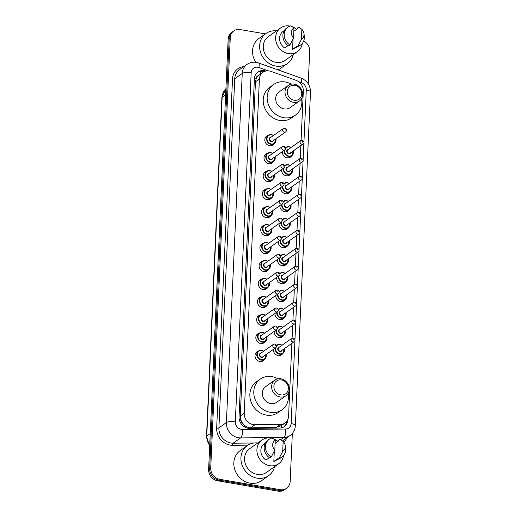 <?xml version="1.0" encoding="UTF-8"?>
<svg xmlns="http://www.w3.org/2000/svg" width="517" height="517" viewBox="0 0 517 517"><rect width="100%" height="100%" fill="white"/><g stroke="black" fill="none" stroke-linecap="round" stroke-linejoin="round"><path stroke-width="0.78" d="M291.685 155.824A5.467 4.827 -125.3 0 1 290.509 157.071A5.467 4.827 -125.3 0 1 287.116 157.801A5.467 4.827 -125.3 0 1 282.314 151.655M290.864 173.802A5.467 4.827 -125.3 0 1 289.694 175.05A5.467 4.827 -125.3 0 1 286.302 175.78A5.467 4.827 -125.3 0 1 281.5 169.634M290.05 191.781A5.467 4.827 -125.3 0 1 288.88 193.028A5.467 4.827 -125.3 0 1 285.481 193.752A5.467 4.827 -125.3 0 1 280.679 187.613M289.236 209.753A5.467 4.827 -125.3 0 1 288.059 211.007A5.467 4.827 -125.3 0 1 284.667 211.731A5.467 4.827 -125.3 0 1 279.865 205.585M288.421 227.732A5.467 4.827 -125.3 0 1 287.245 228.979A5.467 4.827 -125.3 0 1 283.852 229.71A5.467 4.827 -125.3 0 1 279.051 223.564M287.601 245.711A5.467 4.827 -125.3 0 1 286.431 246.958A5.467 4.827 -125.3 0 1 283.032 247.682A5.467 4.827 -125.3 0 1 278.23 241.542M286.786 263.683A5.467 4.827 -125.3 0 1 285.61 264.937A5.467 4.827 -125.3 0 1 282.217 265.66A5.467 4.827 -125.3 0 1 277.416 259.515M285.972 281.662A5.467 4.827 -125.3 0 1 284.796 282.909A5.467 4.827 -125.3 0 1 281.403 283.639A5.467 4.827 -125.3 0 1 276.601 277.493M285.151 299.64A5.467 4.827 -125.3 0 1 283.982 300.888A5.467 4.827 -125.3 0 1 280.582 301.611A5.467 4.827 -125.3 0 1 275.781 295.472M284.337 317.619A5.467 4.827 -125.3 0 1 283.161 318.866A5.467 4.827 -125.3 0 1 279.768 319.59A5.467 4.827 -125.3 0 1 274.966 313.451M283.523 335.591A5.467 4.827 -125.3 0 1 282.347 336.838A5.467 4.827 -125.3 0 1 278.954 337.569A5.467 4.827 -125.3 0 1 274.152 331.423M282.702 353.57A5.467 4.827 -125.3 0 1 281.532 354.817A5.467 4.827 -125.3 0 1 278.14 355.547A5.467 4.827 -125.3 0 1 273.331 349.402M271.742 197.701A5.467 4.827 -125.3 0 1 270.565 198.955A5.467 4.827 -125.3 0 1 267.173 199.678A5.467 4.827 -125.3 0 1 262.604 195.516A5.467 4.827 -125.3 0 1 264.252 190.023A5.467 4.827 -125.3 0 1 265.816 189.332M270.921 215.679A5.467 4.827 -125.3 0 1 269.751 216.927A5.467 4.827 -125.3 0 1 266.358 217.657A5.467 4.827 -125.3 0 1 261.789 213.489A5.467 4.827 -125.3 0 1 263.431 207.996A5.467 4.827 -125.3 0 1 265.001 207.311M270.107 233.658A5.467 4.827 -125.3 0 1 268.93 234.905A5.467 4.827 -125.3 0 1 265.538 235.629A5.467 4.827 -125.3 0 1 260.975 231.467A5.467 4.827 -125.3 0 1 262.617 225.974A5.467 4.827 -125.3 0 1 264.187 225.283M269.292 251.63A5.467 4.827 -125.3 0 1 268.116 252.884A5.467 4.827 -125.3 0 1 264.723 253.608A5.467 4.827 -125.3 0 1 260.161 249.446A5.467 4.827 -125.3 0 1 261.802 243.953A5.467 4.827 -125.3 0 1 263.366 243.261M272.556 179.729A5.467 4.827 -125.3 0 1 271.38 180.976A5.467 4.827 -125.3 0 1 267.987 181.7A5.467 4.827 -125.3 0 1 263.424 177.538A5.467 4.827 -125.3 0 1 265.066 172.045A5.467 4.827 -125.3 0 1 266.636 171.353M274.191 143.771A5.467 4.827 -125.3 0 1 273.015 145.025A5.467 4.827 -125.3 0 1 269.622 145.749A5.467 4.827 -125.3 0 1 265.053 141.587A5.467 4.827 -125.3 0 1 266.701 136.094A5.467 4.827 -125.3 0 1 268.265 135.402M273.37 161.75A5.467 4.827 -125.3 0 1 272.2 162.997A5.467 4.827 -125.3 0 1 268.808 163.727A5.467 4.827 -125.3 0 1 264.239 159.559A5.467 4.827 -125.3 0 1 265.88 154.066A5.467 4.827 -125.3 0 1 267.451 153.381M268.472 269.609A5.467 4.827 -125.3 0 1 267.302 270.856A5.467 4.827 -125.3 0 1 263.909 271.587A5.467 4.827 -125.3 0 1 259.34 267.418A5.467 4.827 -125.3 0 1 260.982 261.932A5.467 4.827 -125.3 0 1 262.552 261.24M267.657 287.588A5.467 4.827 -125.3 0 1 266.481 288.835A5.467 4.827 -125.3 0 1 263.088 289.565A5.467 4.827 -125.3 0 1 258.526 285.397A5.467 4.827 -125.3 0 1 260.167 279.904A5.467 4.827 -125.3 0 1 261.738 279.212M266.843 305.566A5.467 4.827 -125.3 0 1 265.667 306.814A5.467 4.827 -125.3 0 1 262.274 307.537A5.467 4.827 -125.3 0 1 257.712 303.376A5.467 4.827 -125.3 0 1 259.353 297.882A5.467 4.827 -125.3 0 1 260.917 297.191M266.022 323.539A5.467 4.827 -125.3 0 1 264.853 324.786A5.467 4.827 -125.3 0 1 261.46 325.516A5.467 4.827 -125.3 0 1 256.891 321.354A5.467 4.827 -125.3 0 1 258.532 315.861A5.467 4.827 -125.3 0 1 260.103 315.17M265.208 341.517A5.467 4.827 -125.3 0 1 264.038 342.765A5.467 4.827 -125.3 0 1 260.639 343.495A5.467 4.827 -125.3 0 1 256.077 339.326A5.467 4.827 -125.3 0 1 257.718 333.833A5.467 4.827 -125.3 0 1 259.288 333.142M264.394 359.496A5.467 4.827 -125.3 0 1 263.218 360.743A5.467 4.827 -125.3 0 1 259.825 361.467A5.467 4.827 -125.3 0 1 255.262 357.305A5.467 4.827 -125.3 0 1 256.904 351.812A5.467 4.827 -125.3 0 1 258.468 351.121M301.088 140.424L303.324 91.192A10.256 9.047 54.7 0 0 295.944 80.264L270.934 71.372A10.256 9.047 54.7 0 0 269.299 70.945A10.256 9.047 54.7 0 0 262.94 72.309A10.256 9.047 54.7 0 0 259.405 79.062L244.224 413.277A10.256 9.047 54.7 0 0 254.887 424.761L280.311 424.496A10.256 9.047 54.7 0 0 285.029 423.003A10.256 9.047 54.7 0 0 288.564 416.25L291.872 343.314M242.538 423.152A10.256 9.047 -125.3 0 1 240.754 419.668L240.748 419.836A3.419 3.018 54.7 0 0 242.538 423.152L244.438 425.226C246.254 426.893 248.315 427.746 250.616 427.785L276.039 427.52L281.338 425.601M262.94 72.309L258.319 75.631A3.419 3.018 54.7 0 0 256.258 78.293A10.256 3.192 -177.4 0 0 254.454 78.041M256.258 78.293L256.251 78.461A10.256 9.047 -125.3 0 1 258.319 75.631M256.251 78.461L255.45 81.854L240.276 416.069L240.754 419.668M292.105 338.17L292.693 325.335M292.926 320.191L293.507 307.363M293.74 302.219L294.322 289.384M294.554 284.24L295.142 271.406M295.375 266.261L295.957 253.433M296.189 248.289L296.771 235.455M297.004 230.311L297.592 217.476M297.824 212.332L298.406 199.504M298.639 194.353L299.22 181.525M299.453 176.381L300.034 163.546M300.274 158.402L300.855 145.568M265.77 71.036A10.256 9.047 54.7 0 0 264.29 70.661A10.256 9.047 54.7 0 0 257.925 72.025A10.256 9.047 54.7 0 0 254.396 78.778L239.041 416.896A10.256 9.047 54.7 0 0 249.705 428.38L279.574 428.07A10.256 9.047 54.7 0 0 284.292 426.577A10.256 9.047 54.7 0 0 287.827 419.823L287.84 419.481M257.414 72.419A10.256 9.047 -125.3 0 1 263.237 71.404A10.256 9.047 -125.3 0 1 264.142 71.605M303.712 40.966A10.256 9.047 -125.3 0 1 309.696 51.273L308.216 83.799M292.338 433.44L290.153 481.547A10.256 9.047 -125.3 0 1 286.618 488.3A10.256 9.047 -125.3 0 1 280.259 489.664L219.738 479.304A10.256 9.047 -125.3 0 1 210.723 467.95L230.265 37.683A10.256 9.047 -125.3 0 1 233.794 30.923A10.256 9.047 -125.3 0 1 240.159 29.566L265.415 33.883M286.618 488.3L284.518 489.786A10.256 9.047 -125.3 0 1 278.152 491.15L217.638 480.791A10.256 9.047 -125.3 0 1 208.622 469.442L228.159 39.169L229.212 38.426A10.256 9.047 -125.3 0 1 232.747 31.673A10.256 9.047 -125.3 0 0 229.212 38.426L209.669 468.699L229.212 38.426L230.265 37.683M217.638 480.791L218.685 480.047A10.256 9.047 -125.3 0 1 209.669 468.699A10.256 9.047 -125.3 0 0 218.685 480.047L279.206 490.407L218.685 480.047L219.738 479.304M285.571 489.043A10.256 9.047 -125.3 0 1 279.206 490.407A10.256 9.047 -125.3 0 0 285.571 489.043M286.696 421.42A10.256 9.047 -125.3 0 1 283.749 426.926M211.653 402.071L211.679 402.052A2.734 0.853 -177.4 0 0 211.653 402.071L211.24 411.791M213.275 366.379L213.301 366.359A2.734 0.853 -177.4 0 0 213.275 366.379L212.862 376.092M214.898 330.686L214.923 330.667A2.734 0.853 -177.4 0 0 214.898 330.686L214.477 340.399M216.513 294.994L216.545 294.974A2.734 0.853 -177.4 0 0 216.513 294.994L216.1 304.707M224.649 116.506A2.734 0.853 -177.4 0 0 224.617 116.519L224.204 126.238M223.001 152.218L223.027 152.198A2.734 0.853 -177.4 0 0 223.001 152.218L222.581 161.931M221.379 187.91L221.405 187.891A2.734 0.853 -177.4 0 0 221.379 187.91L220.966 197.623M219.757 223.602L219.783 223.583A2.734 0.853 -177.4 0 0 219.757 223.602L219.344 233.316M218.135 259.295L218.161 259.275A2.734 0.853 -177.4 0 0 218.135 259.295L217.722 269.014M228.159 39.169A10.256 9.047 -125.3 0 1 231.694 32.416L233.794 30.923M293.255 54.602A18.457 16.285 -125.3 0 1 287.323 63.61A18.457 16.285 -125.3 0 1 275.865 66.066A18.457 16.285 -125.3 0 1 260.458 52.01A18.457 16.285 -125.3 0 1 266.003 33.469A18.457 16.285 -125.3 0 1 276.472 30.878M255.825 62.305A18.457 16.285 -125.3 0 1 258.907 38.491L266.003 33.469M302.29 43.428A14.528 12.815 -125.3 0 1 297.411 51.661A14.528 12.815 -125.3 0 1 288.396 53.594A14.528 12.815 -125.3 0 1 276.265 42.53A14.528 12.815 -125.3 0 1 280.628 27.944A14.528 12.815 -125.3 0 1 289.643 26.012A14.528 12.815 -125.3 0 1 290.024 26.083M297.411 51.661L285.054 60.405A14.528 12.815 -125.3 0 1 276.039 62.331A14.528 12.815 -125.3 0 1 263.909 51.273A14.528 12.815 -125.3 0 1 268.271 36.681L280.628 27.944M303.938 33.463A6.837 6.03 -125.3 0 1 301.405 39.408L301.863 29.275A6.837 6.03 -125.3 0 1 303.938 33.463L304.261 35.757A10.941 9.649 -125.3 0 1 300.597 45.011A10.941 9.649 -125.3 0 1 297.786 46.317L296.467 47.247L296.5 46.536L292.557 49.328L293.023 39.059M296.474 47.086L294.942 48.171A10.256 9.047 -125.3 0 1 292.557 49.328M293.83 31.291L297.307 28.836L297.34 28.131L298.652 27.201L301.863 29.275M301.405 39.408L297.786 46.317M300.597 45.011L299.278 45.942A10.941 9.649 -125.3 0 1 296.467 47.247M288.085 45.567L284.68 47.978A10.256 9.047 -125.3 0 1 283.096 31.427L284.298 30.581M292.273 26.729A14.528 12.815 -125.3 0 1 296.635 29.307M287.323 63.61L280.227 68.632A18.457 16.285 -125.3 0 1 278.049 69.898M293.527 38.058A6.837 6.03 -125.3 0 1 293.986 27.924L293.527 38.058L289.901 44.966A10.941 9.649 -125.3 0 1 287.963 27.155A10.941 9.649 -125.3 0 1 290.774 25.85L293.986 27.924M289.901 44.966L288.589 45.897A10.941 9.649 -125.3 0 1 286.644 28.08L287.963 27.155M294.16 100.233A7.865 6.934 -125.3 0 1 287.252 91.528A7.865 6.934 -125.3 0 1 294.839 85.305A7.865 6.934 -125.3 0 1 301.754 94.01A7.865 6.934 -125.3 0 1 294.16 100.233M293.43 102.321A9.571 8.44 -125.3 0 1 285.442 95.031A9.571 8.44 -125.3 0 1 288.318 85.421A9.571 8.44 -125.3 0 1 294.257 84.148A9.571 8.44 -125.3 0 1 302.245 91.438A9.571 8.44 -125.3 0 1 299.369 101.048A9.571 8.44 -125.3 0 1 293.43 102.321M288.318 85.421L278.986 92.02A9.571 8.44 54.7 0 0 276.11 101.636A9.571 8.44 54.7 0 0 284.098 108.919A9.571 8.44 54.7 0 0 290.037 107.652L299.369 101.048M301.573 98.624A18.799 16.583 -125.3 0 1 295.369 115.188A18.799 16.583 -125.3 0 1 283.704 117.682A18.799 16.583 -125.3 0 1 268.006 103.368A18.799 16.583 -125.3 0 1 273.655 84.484A18.799 16.583 -125.3 0 1 285.319 81.99A18.799 16.583 -125.3 0 1 291.336 84.155M295.369 115.188L291.426 117.973A18.799 16.583 -125.3 0 1 279.755 120.474A18.799 16.583 -125.3 0 1 264.064 106.159A18.799 16.583 -125.3 0 1 269.712 87.276L273.655 84.484M280.783 394.872A7.865 6.934 -125.3 0 1 273.874 386.167A7.865 6.934 -125.3 0 1 281.461 379.943A7.865 6.934 -125.3 0 1 288.37 388.648A7.865 6.934 -125.3 0 1 280.783 394.872M280.052 396.959A9.571 8.44 -125.3 0 1 272.065 389.669A9.571 8.44 -125.3 0 1 274.941 380.06A9.571 8.44 -125.3 0 1 280.88 378.787A9.571 8.44 -125.3 0 1 288.867 386.07A9.571 8.44 -125.3 0 1 285.991 395.686A9.571 8.44 -125.3 0 1 280.052 396.959M274.941 380.06L265.609 386.658A9.571 8.44 54.7 0 0 262.733 396.274A9.571 8.44 54.7 0 0 270.721 403.557A9.571 8.44 54.7 0 0 276.66 402.284L285.991 395.686M288.189 393.256A18.799 16.583 -125.3 0 1 281.991 409.819A18.799 16.583 -125.3 0 1 270.32 412.32A18.799 16.583 -125.3 0 1 254.629 398.006A18.799 16.583 -125.3 0 1 260.277 379.123A18.799 16.583 -125.3 0 1 271.942 376.628A18.799 16.583 -125.3 0 1 277.959 378.793M281.991 409.819L278.049 412.611A18.799 16.583 -125.3 0 1 266.378 415.106A18.799 16.583 -125.3 0 1 250.687 400.798A18.799 16.583 -125.3 0 1 256.335 381.914L260.277 379.123M274.54 466.702A18.457 16.285 -125.3 0 1 268.607 475.711A18.457 16.285 -125.3 0 1 257.156 478.167A18.457 16.285 -125.3 0 1 241.749 464.111A18.457 16.285 -125.3 0 1 247.288 445.57A18.457 16.285 -125.3 0 1 257.763 442.979M268.607 475.711L261.512 480.732A18.457 16.285 -125.3 0 1 250.054 483.188A18.457 16.285 -125.3 0 1 234.647 469.132A18.457 16.285 -125.3 0 1 240.192 450.591L247.288 445.57M283.575 455.529A14.528 12.815 -125.3 0 1 278.695 463.762A14.528 12.815 -125.3 0 1 269.68 465.694A14.528 12.815 -125.3 0 1 257.556 454.63A14.528 12.815 -125.3 0 1 261.919 440.045A14.528 12.815 -125.3 0 1 270.934 438.112A14.528 12.815 -125.3 0 1 271.309 438.183M278.695 463.762L266.339 472.506A14.528 12.815 -125.3 0 1 257.324 474.432A14.528 12.815 -125.3 0 1 245.2 463.374A14.528 12.815 -125.3 0 1 249.562 448.782L261.919 440.045M285.222 445.564A6.837 6.03 -125.3 0 1 282.689 451.509L283.154 441.376A6.837 6.03 -125.3 0 1 285.222 445.564L285.552 447.858A10.941 9.649 -125.3 0 1 281.881 457.112A10.941 9.649 -125.3 0 1 279.07 458.417L277.758 459.348L277.791 458.637L273.842 461.429L274.307 451.167M277.765 459.193L276.227 460.279A10.256 9.047 -125.3 0 1 273.842 461.429M275.122 443.392L278.592 440.936L278.624 440.232L279.936 439.301L283.154 441.376M282.689 451.509L279.07 458.417M281.881 457.112L280.563 458.043A10.941 9.649 -125.3 0 1 277.758 459.348M269.37 457.668L265.964 460.078A10.256 9.047 -125.3 0 1 264.381 443.528L265.589 442.681M273.558 438.836A14.528 12.815 -125.3 0 1 277.92 441.415M274.811 450.158A6.837 6.03 -125.3 0 1 275.27 440.025L274.811 450.158L271.192 457.067A10.941 9.649 -125.3 0 1 269.247 439.256A10.941 9.649 -125.3 0 1 272.058 437.951L275.27 440.025M271.192 457.067L269.874 457.997A10.941 9.649 -125.3 0 1 267.935 440.187L269.247 439.256M244.483 426.893A10.256 4.123 -90.6 0 0 244.438 425.226M260.413 74.093A10.256 3.012 -70.4 0 0 260.607 71.34M281.3 427.882A10.256 4.123 -90.6 0 0 281.338 425.614M240.748 419.836A10.256 3.192 -177.4 0 0 239.281 419.623M255.45 81.854L259.405 79.062M276.039 427.52L280.311 424.496M250.616 427.785L254.887 424.761M240.276 416.069L244.224 413.277M268.077 70.816L258.868 67.54A6.837 6.03 54.7 0 0 257.776 67.255A6.837 6.03 54.7 0 0 251.178 72.664L235.319 421.82A6.837 6.03 54.7 0 0 241.329 429.388A6.837 6.03 54.7 0 0 242.428 429.472L285.649 429.032A6.837 6.03 54.7 0 0 291.149 423.533L294.916 340.606M282.482 440.872A13.675 12.059 54.7 0 0 282.618 440.775L290.115 435.476A13.675 12.059 -125.3 0 1 283.827 437.466L240.605 437.912A13.675 12.059 -125.3 0 1 238.408 437.737A13.675 12.059 -125.3 0 1 226.388 422.596L242.247 73.446A13.675 12.059 -125.3 0 1 246.958 64.444L239.461 69.743A13.675 12.059 54.7 0 0 234.75 78.746L218.898 427.895A13.675 12.059 54.7 0 0 230.918 443.037A13.675 12.059 54.7 0 0 233.115 443.211L254.021 442.998M247.901 445.163L232.656 445.324A15.381 13.571 -125.3 0 1 216.662 428.095L232.521 78.939A1.706 0.53 -177.4 0 0 234.75 78.746L242.247 73.446A6.837 2.133 2.6 0 1 251.178 72.664M232.656 445.324A1.706 0.685 89.4 0 1 233.115 443.211L240.605 437.912A6.837 2.747 -90.6 0 0 242.428 429.472M232.521 78.939A15.381 13.571 -125.3 0 1 243.882 66.615M287.038 437.647A15.381 13.571 -125.3 0 1 283.723 442.035M210.723 467.95L208.622 469.442M280.259 489.664L278.152 491.15M235.319 421.82A6.837 2.133 2.6 0 0 226.388 422.596L218.898 427.895A1.706 0.53 -177.4 0 1 216.662 428.095M285.649 429.032A6.837 2.747 -90.6 0 1 283.827 437.466L280.653 439.708M303.938 141.968L306.297 89.945A6.837 6.03 54.7 0 0 301.379 82.662L298.613 81.673M294.955 339.714L295.73 322.627M295.776 321.736L296.551 304.655M296.59 303.763L297.365 286.677M297.404 285.785L298.18 268.698M298.225 267.806L299 250.726M299.039 249.834L299.815 232.747M299.854 231.855L300.629 214.768M300.668 213.876L301.45 196.796M301.489 195.904L302.264 178.817M302.303 177.926L303.078 160.839M303.117 159.947L303.893 142.86M291.149 423.533A6.837 2.133 2.6 0 1 295.349 425.698L310.497 92.11C310.381 85.395 307.227 80.717 301.043 78.08L258.526 62.958A6.837 2.01 -70.4 0 1 258.868 67.54M306.297 89.945A6.837 2.133 2.6 0 1 310.497 92.11M301.379 82.662A6.837 2.01 -70.4 0 0 301.043 78.08M209.682 446.061L206.503 436.445A3.419 1.066 2.6 0 1 206.761 436.057A13.675 12.059 54.7 0 0 209.708 445.441M225.638 94.695L222.155 97.164A3.419 1.066 -177.4 0 0 221.89 97.545L225.897 88.918A13.675 12.059 54.7 0 0 222.155 97.164L206.761 436.057L210.251 433.595M275.871 138.815A5.125 4.524 -125.3 0 1 274.262 143.72A5.125 4.524 -125.3 0 1 271.082 144.398A5.125 4.524 -125.3 0 1 266.804 140.495A5.125 4.524 -125.3 0 1 268.342 135.351A5.125 4.524 -125.3 0 1 271.522 134.666A5.125 4.524 -125.3 0 1 273.499 135.467M273.364 135.564A4.789 4.22 54.7 0 0 271.638 134.898A4.789 4.22 54.7 0 0 267.024 138.685A4.789 4.22 54.7 0 0 271.225 143.984A4.789 4.22 54.7 0 0 275.735 138.911M273.506 140.488A2.391 2.113 -125.3 0 1 269.228 139.273A2.391 2.113 -125.3 0 1 271.134 137.141M270.378 137.671A2.049 1.809 54.7 0 0 272.75 141.025L285.63 131.913A2.049 1.809 -125.3 0 1 283.264 128.565L270.378 137.671M285.087 130.097L285.119 129.45L285.087 130.097M275.057 156.793A5.125 4.524 -125.3 0 1 273.448 161.698A5.125 4.524 -125.3 0 1 270.268 162.377A5.125 4.524 -125.3 0 1 265.984 158.473A5.125 4.524 -125.3 0 1 267.528 153.323A5.125 4.524 -125.3 0 1 270.708 152.644A5.125 4.524 -125.3 0 1 272.685 153.446M272.549 153.543A4.789 4.22 54.7 0 0 270.824 152.877A4.789 4.22 54.7 0 0 266.203 156.664A4.789 4.22 54.7 0 0 270.41 161.963A4.789 4.22 54.7 0 0 274.915 156.89M272.692 158.467A2.391 2.113 -125.3 0 1 268.413 157.246A2.391 2.113 -125.3 0 1 270.32 155.113M269.564 155.649A2.049 1.809 54.7 0 0 271.936 158.997L284.815 149.885A2.049 1.809 -125.3 0 1 282.444 146.537L269.564 155.649M284.272 148.075L284.305 147.423L284.272 148.075M274.236 174.765A5.125 4.524 -125.3 0 1 272.633 179.67A5.125 4.524 -125.3 0 1 269.447 180.355A5.125 4.524 -125.3 0 1 265.169 176.452A5.125 4.524 -125.3 0 1 266.707 171.301A5.125 4.524 -125.3 0 1 269.893 170.623A5.125 4.524 -125.3 0 1 271.871 171.418M271.729 171.515A4.789 4.22 54.7 0 0 270.01 170.849A4.789 4.22 54.7 0 0 265.389 174.636A4.789 4.22 54.7 0 0 269.596 179.935A4.789 4.22 54.7 0 0 274.1 174.869M271.871 176.439A2.391 2.113 -125.3 0 1 267.593 175.224A2.391 2.113 -125.3 0 1 269.506 173.092M268.75 173.628A2.049 1.809 54.7 0 0 271.115 176.976L284.001 167.863A2.049 1.809 -125.3 0 1 281.629 164.516L268.75 173.628M283.458 166.047L283.484 165.401L283.458 166.047M269.073 188.595A5.125 4.524 -125.3 0 1 271.057 189.396L269.118 188.582L265.893 189.28A5.125 4.524 -125.3 0 1 269.073 188.595M273.422 192.744A5.125 4.524 -125.3 0 1 271.813 197.649A5.125 4.524 -125.3 0 1 268.633 198.334A5.125 4.524 -125.3 0 1 264.355 194.431A5.125 4.524 -125.3 0 1 265.893 189.28L263.075 191.271M270.914 189.493A4.789 4.22 54.7 0 0 269.189 188.828A4.789 4.22 54.7 0 0 264.575 192.615A4.789 4.22 54.7 0 0 268.782 197.914A4.789 4.22 54.7 0 0 273.286 192.841M271.057 194.418A2.391 2.113 -125.3 0 1 266.778 193.203A2.391 2.113 -125.3 0 1 268.691 191.07M267.935 191.607A2.049 1.809 54.7 0 0 270.301 194.954L283.18 185.842A2.049 1.809 -125.3 0 1 280.815 182.495L267.935 191.607M282.644 184.026L282.67 183.38L282.644 184.026M268.181 217.618L270.998 215.628L272.633 210.697A5.125 4.524 -125.3 0 1 270.998 215.628A5.125 4.524 -125.3 0 1 267.819 216.306A5.125 4.524 -125.3 0 1 263.534 212.403A5.125 4.524 -125.3 0 1 265.079 207.252A5.125 4.524 -125.3 0 1 268.258 206.574A5.125 4.524 -125.3 0 1 270.236 207.375M270.1 207.472A4.789 4.22 54.7 0 0 268.375 206.806A4.789 4.22 54.7 0 0 263.754 210.593A4.789 4.22 54.7 0 0 267.961 215.893A4.789 4.22 54.7 0 0 272.465 210.82M270.242 212.397A2.391 2.113 -125.3 0 1 265.964 211.175A2.391 2.113 -125.3 0 1 267.871 209.042M267.115 209.579A2.049 1.809 54.7 0 0 269.486 212.926L282.366 203.821A2.049 1.809 -125.3 0 1 280.001 200.467L267.115 209.579M281.823 202.005L281.855 201.352L281.823 202.005M271.787 228.695A5.125 4.524 -125.3 0 1 270.184 233.606A5.125 4.524 -125.3 0 1 266.998 234.285A5.125 4.524 -125.3 0 1 262.72 230.382A5.125 4.524 -125.3 0 1 264.258 225.231A5.125 4.524 -125.3 0 1 267.444 224.552A5.125 4.524 -125.3 0 1 269.422 225.347M269.279 225.451A4.789 4.22 54.7 0 0 267.56 224.779A4.789 4.22 54.7 0 0 262.94 228.572A4.789 4.22 54.7 0 0 267.147 233.865A4.789 4.22 54.7 0 0 271.651 228.798M269.422 230.369A2.391 2.113 -125.3 0 1 265.143 229.154A2.391 2.113 -125.3 0 1 267.056 227.021M266.3 227.558A2.049 1.809 54.7 0 0 268.666 230.905L281.552 221.793A2.049 1.809 -125.3 0 1 279.18 218.445L266.3 227.558M281.009 219.977L281.035 219.331L281.009 219.977M270.973 246.674A5.125 4.524 -125.3 0 1 269.363 251.579A5.125 4.524 -125.3 0 1 266.184 252.264A5.125 4.524 -125.3 0 1 261.906 248.36A5.125 4.524 -125.3 0 1 263.444 243.21A5.125 4.524 -125.3 0 1 266.623 242.525A5.125 4.524 -125.3 0 1 268.607 243.326M268.465 243.423A4.789 4.22 54.7 0 0 266.74 242.757A4.789 4.22 54.7 0 0 262.125 246.544A4.789 4.22 54.7 0 0 266.333 251.844A4.789 4.22 54.7 0 0 270.837 246.771M268.607 248.347A2.391 2.113 -125.3 0 1 264.329 247.132A2.391 2.113 -125.3 0 1 266.242 245M265.486 245.536A2.049 1.809 54.7 0 0 267.851 248.884L280.731 239.772A2.049 1.809 -125.3 0 1 278.366 236.424L265.486 245.536M280.195 237.956L280.22 237.309L280.195 237.956M270.158 264.652A5.125 4.524 -125.3 0 1 268.549 269.557A5.125 4.524 -125.3 0 1 265.37 270.236A5.125 4.524 -125.3 0 1 261.085 266.333A5.125 4.524 -125.3 0 1 262.63 261.182A5.125 4.524 -125.3 0 1 265.809 260.503A5.125 4.524 -125.3 0 1 267.787 261.305M267.651 261.402A4.789 4.22 54.7 0 0 265.925 260.736A4.789 4.22 54.7 0 0 261.305 264.523A4.789 4.22 54.7 0 0 265.512 269.822A4.789 4.22 54.7 0 0 270.016 264.749M267.793 266.326A2.391 2.113 -125.3 0 1 263.515 265.105A2.391 2.113 -125.3 0 1 265.421 262.979M264.665 263.508A2.049 1.809 54.7 0 0 267.037 266.862L279.917 257.75A2.049 1.809 -125.3 0 1 277.551 254.396L264.665 263.508M279.374 255.934L279.406 255.282L279.374 255.934M269.338 282.631A5.125 4.524 -125.3 0 1 267.735 287.536A5.125 4.524 -125.3 0 1 264.549 288.215A5.125 4.524 -125.3 0 1 260.271 284.311A5.125 4.524 -125.3 0 1 261.809 279.161A5.125 4.524 -125.3 0 1 264.995 278.482A5.125 4.524 -125.3 0 1 266.972 279.277M266.83 279.38A4.789 4.22 54.7 0 0 265.111 278.715A4.789 4.22 54.7 0 0 260.49 282.502A4.789 4.22 54.7 0 0 264.698 287.795A4.789 4.22 54.7 0 0 269.202 282.728M266.972 284.298A2.391 2.113 -125.3 0 1 262.694 283.083A2.391 2.113 -125.3 0 1 264.607 280.951M263.851 281.487A2.049 1.809 54.7 0 0 266.216 284.835L279.102 275.723A2.049 1.809 -125.3 0 1 276.731 272.375L263.851 281.487M278.56 273.907L278.592 273.26L278.56 273.907M268.523 300.603A5.125 4.524 -125.3 0 1 266.914 305.508A5.125 4.524 -125.3 0 1 263.735 306.193A5.125 4.524 -125.3 0 1 259.456 302.29A5.125 4.524 -125.3 0 1 260.995 297.139A5.125 4.524 -125.3 0 1 264.174 296.454A5.125 4.524 -125.3 0 1 266.158 297.256M266.016 297.353A4.789 4.22 54.7 0 0 264.29 296.687A4.789 4.22 54.7 0 0 259.676 300.474A4.789 4.22 54.7 0 0 263.883 305.773A4.789 4.22 54.7 0 0 268.388 300.7M266.158 302.277A2.391 2.113 -125.3 0 1 261.88 301.062A2.391 2.113 -125.3 0 1 263.793 298.929M263.037 299.466A2.049 1.809 54.7 0 0 265.402 302.813L278.282 293.701A2.049 1.809 -125.3 0 1 275.916 290.354L263.037 299.466M277.745 291.885L277.771 291.239L277.745 291.885M267.709 318.582A5.125 4.524 -125.3 0 1 266.1 323.487A5.125 4.524 -125.3 0 1 262.92 324.165A5.125 4.524 -125.3 0 1 258.636 320.262A5.125 4.524 -125.3 0 1 260.18 315.118A5.125 4.524 -125.3 0 1 263.36 314.433A5.125 4.524 -125.3 0 1 265.337 315.234M265.202 315.331A4.789 4.22 54.7 0 0 263.476 314.666A4.789 4.22 54.7 0 0 258.855 318.453A4.789 4.22 54.7 0 0 263.063 323.752A4.789 4.22 54.7 0 0 267.567 318.679M265.344 320.256A2.391 2.113 -125.3 0 1 261.066 319.041A2.391 2.113 -125.3 0 1 262.972 316.908M262.216 317.438A2.049 1.809 54.7 0 0 264.588 320.792L277.467 311.68A2.049 1.809 -125.3 0 1 275.102 308.332L262.216 317.438M276.925 309.864L276.957 309.211L276.925 309.864M266.895 336.561A5.125 4.524 -125.3 0 1 265.286 341.466A5.125 4.524 -125.3 0 1 262.1 342.144A5.125 4.524 -125.3 0 1 257.821 338.241A5.125 4.524 -125.3 0 1 259.36 333.09A5.125 4.524 -125.3 0 1 262.546 332.412A5.125 4.524 -125.3 0 1 264.523 333.207M264.381 333.31A4.789 4.22 54.7 0 0 262.662 332.644A4.789 4.22 54.7 0 0 258.041 336.431A4.789 4.22 54.7 0 0 262.248 341.731A4.789 4.22 54.7 0 0 266.753 336.657M264.53 338.234A2.391 2.113 -125.3 0 1 260.245 337.013A2.391 2.113 -125.3 0 1 262.158 334.88M261.402 335.417A2.049 1.809 54.7 0 0 263.773 338.764L276.653 329.652A2.049 1.809 -125.3 0 1 274.281 326.305L261.402 335.417M276.11 327.843L276.143 327.19L276.11 327.843M266.074 354.533A5.125 4.524 -125.3 0 1 264.465 359.438A5.125 4.524 -125.3 0 1 261.285 360.123A5.125 4.524 -125.3 0 1 257.007 356.219A5.125 4.524 -125.3 0 1 258.545 351.069A5.125 4.524 -125.3 0 1 261.725 350.39A5.125 4.524 -125.3 0 1 263.709 351.185M263.567 351.282A4.789 4.22 54.7 0 0 261.848 350.616A4.789 4.22 54.7 0 0 257.227 354.404A4.789 4.22 54.7 0 0 261.434 359.703A4.789 4.22 54.7 0 0 265.938 354.636M263.709 356.207A2.391 2.113 -125.3 0 1 259.431 354.992A2.391 2.113 -125.3 0 1 261.344 352.859M260.587 353.395A2.049 1.809 54.7 0 0 262.953 356.743L275.839 347.631A2.049 1.809 -125.3 0 1 273.467 344.283L260.587 353.395M275.296 345.815L275.322 345.169L275.296 345.815M293.365 150.867A5.125 4.524 -125.3 0 1 291.756 155.772A5.125 4.524 -125.3 0 1 288.576 156.451A5.125 4.524 -125.3 0 1 284.104 150.389M291.026 147.494L289.061 146.705L285.552 147.603A5.125 4.524 -125.3 0 1 285.836 147.403A5.125 4.524 -125.3 0 1 289.016 146.718A5.125 4.524 -125.3 0 1 291 147.519M290.858 147.616A4.789 4.22 54.7 0 0 289.139 146.951A4.789 4.22 54.7 0 0 285.642 148.03M284.602 150.04A4.789 4.22 54.7 0 0 288.725 156.037A4.789 4.22 54.7 0 0 293.229 150.964M291 152.541A2.391 2.113 -125.3 0 1 286.722 151.326A2.391 2.113 -125.3 0 1 288.635 149.193M300.758 140.618L287.879 149.723A2.049 1.809 54.7 0 0 290.244 153.077L303.13 143.965A2.049 1.809 -125.3 0 1 300.758 140.618L302.245 140.281C304.235 141.471 304.526 142.698 303.13 143.965M302.613 141.496L302.587 142.149L302.613 141.496M292.551 168.846A5.125 4.524 -125.3 0 1 290.942 173.751A5.125 4.524 -125.3 0 1 287.762 174.429A5.125 4.524 -125.3 0 1 283.284 168.368M284.738 165.595A5.125 4.524 -125.3 0 1 285.022 165.375A5.125 4.524 -125.3 0 1 288.202 164.697A5.125 4.524 -125.3 0 1 290.179 165.492M290.043 165.595A4.789 4.22 54.7 0 0 288.318 164.929A4.789 4.22 54.7 0 0 284.828 166.009M283.788 168.012A4.789 4.22 54.7 0 0 287.904 174.016A4.789 4.22 54.7 0 0 292.409 168.943M290.186 170.52A2.391 2.113 -125.3 0 1 285.907 169.298A2.391 2.113 -125.3 0 1 287.814 167.165M299.944 158.59L287.058 167.702A2.049 1.809 54.7 0 0 289.43 171.049L302.309 161.937A2.049 1.809 -125.3 0 1 299.944 158.59L301.43 158.254C303.421 159.449 303.712 160.677 302.309 161.937M301.799 159.475L301.766 160.128L301.799 159.475M291.737 186.818A5.125 4.524 -125.3 0 1 290.127 191.723A5.125 4.524 -125.3 0 1 286.941 192.408A5.125 4.524 -125.3 0 1 282.469 186.346M289.397 183.451L287.426 182.663L283.917 183.554A5.125 4.524 -125.3 0 1 284.201 183.354A5.125 4.524 -125.3 0 1 287.387 182.675M289.229 183.567A4.789 4.22 54.7 0 0 287.504 182.902A4.789 4.22 54.7 0 0 284.014 183.987M282.967 185.991A4.789 4.22 54.7 0 0 287.09 191.988A4.789 4.22 54.7 0 0 291.594 186.921M289.371 188.492A2.391 2.113 -125.3 0 1 285.087 187.277A2.391 2.113 -125.3 0 1 287 185.144M299.123 176.568L286.244 185.681A2.049 1.809 54.7 0 0 288.615 189.028L301.495 179.916A2.049 1.809 -125.3 0 1 299.123 176.568L300.616 176.232C302.6 177.421 302.897 178.649 301.495 179.916M300.984 177.454L300.952 178.1L300.984 177.454M287.465 182.688A5.125 4.524 -125.3 0 1 289.365 183.47M290.916 204.797A5.125 4.524 -125.3 0 1 289.307 209.702A5.125 4.524 -125.3 0 1 286.127 210.387A5.125 4.524 -125.3 0 1 281.655 204.325M283.109 201.546A5.125 4.524 -125.3 0 1 283.387 201.333A5.125 4.524 -125.3 0 1 286.573 200.648M288.408 201.546A4.789 4.22 54.7 0 0 286.689 200.88A4.789 4.22 54.7 0 0 283.193 201.96M282.153 203.969A4.789 4.22 54.7 0 0 286.276 209.967A4.789 4.22 54.7 0 0 290.78 204.894M288.551 206.47A2.391 2.113 -125.3 0 1 284.272 205.255A2.391 2.113 -125.3 0 1 286.185 203.123M298.309 194.547L285.429 203.653A2.049 1.809 54.7 0 0 287.795 207.007L300.681 197.895A2.049 1.809 -125.3 0 1 298.309 194.547L299.795 194.211C301.786 195.4 302.077 196.628 300.681 197.895M300.164 195.432L300.138 196.079L300.164 195.432M286.651 200.661A5.125 4.524 -125.3 0 1 288.551 201.449M290.102 222.775A5.125 4.524 -125.3 0 1 288.492 227.68A5.125 4.524 -125.3 0 1 285.313 228.359A5.125 4.524 -125.3 0 1 280.834 222.297M282.288 219.525A5.125 4.524 -125.3 0 1 282.573 219.305A5.125 4.524 -125.3 0 1 285.752 218.626M287.594 219.525A4.789 4.22 54.7 0 0 285.869 218.859A4.789 4.22 54.7 0 0 282.379 219.938M281.338 221.948A4.789 4.22 54.7 0 0 285.455 227.945A4.789 4.22 54.7 0 0 289.959 222.872M287.736 224.449A2.391 2.113 -125.3 0 1 283.458 223.228A2.391 2.113 -125.3 0 1 285.365 221.095M297.495 212.519L284.608 221.631A2.049 1.809 54.7 0 0 286.98 224.979L299.86 215.867A2.049 1.809 -125.3 0 1 297.495 212.519L298.981 212.183C300.972 213.379 301.262 214.607 299.86 215.867M299.349 213.405L299.317 214.057L299.349 213.405M285.836 218.639A5.125 4.524 -125.3 0 1 287.73 219.428M289.287 240.748A5.125 4.524 -125.3 0 1 287.678 245.659A5.125 4.524 -125.3 0 1 284.492 246.338A5.125 4.524 -125.3 0 1 280.02 240.276M286.948 237.381L284.983 236.592L281.468 237.484A5.125 4.524 -125.3 0 1 281.759 237.284A5.125 4.524 -125.3 0 1 284.938 236.605M286.78 237.497A4.789 4.22 54.7 0 0 285.054 236.831A4.789 4.22 54.7 0 0 281.565 237.917M280.524 239.92A4.789 4.22 54.7 0 0 284.641 245.918A4.789 4.22 54.7 0 0 289.145 240.851M286.922 242.421A2.391 2.113 -125.3 0 1 282.644 241.206A2.391 2.113 -125.3 0 1 284.55 239.074M296.674 230.498L283.794 239.61A2.049 1.809 54.7 0 0 286.166 242.958L299.046 233.846A2.049 1.809 -125.3 0 1 296.674 230.498L298.167 230.162C300.151 231.351 300.448 232.579 299.046 233.846M298.535 231.383L298.503 232.03L298.535 231.383M285.016 236.618A5.125 4.524 -125.3 0 1 286.916 237.4M288.467 258.726A5.125 4.524 -125.3 0 1 286.864 263.631A5.125 4.524 -125.3 0 1 283.678 264.316A5.125 4.524 -125.3 0 1 279.206 258.254M286.127 255.359L284.163 254.564L280.653 255.463A5.125 4.524 -125.3 0 1 280.938 255.262A5.125 4.524 -125.3 0 1 284.124 254.577M285.959 255.476A4.789 4.22 54.7 0 0 284.24 254.81A4.789 4.22 54.7 0 0 280.744 255.896M279.703 257.899A4.789 4.22 54.7 0 0 283.827 263.896A4.789 4.22 54.7 0 0 288.331 258.823M286.101 260.4A2.391 2.113 -125.3 0 1 281.823 259.185A2.391 2.113 -125.3 0 1 283.736 257.052M295.86 248.477L282.98 257.589A2.049 1.809 54.7 0 0 285.345 260.936L298.231 251.824A2.049 1.809 -125.3 0 1 295.86 248.477L297.346 248.141C299.337 249.33 299.627 250.558 298.231 251.824M297.714 249.362L297.689 250.008L297.714 249.362M284.201 254.597A5.125 4.524 -125.3 0 1 286.101 255.379M287.652 276.705A5.125 4.524 -125.3 0 1 286.043 281.61A5.125 4.524 -125.3 0 1 282.864 282.288A5.125 4.524 -125.3 0 1 278.385 276.227M279.839 273.454A5.125 4.524 -125.3 0 1 280.124 273.235A5.125 4.524 -125.3 0 1 283.303 272.556M285.145 273.454A4.789 4.22 54.7 0 0 283.419 272.789A4.789 4.22 54.7 0 0 279.93 273.868M278.889 275.878A4.789 4.22 54.7 0 0 283.006 281.875A4.789 4.22 54.7 0 0 287.51 276.802M285.287 278.379A2.391 2.113 -125.3 0 1 281.009 277.157A2.391 2.113 -125.3 0 1 282.915 275.031M295.045 266.449L282.159 275.561A2.049 1.809 54.7 0 0 284.531 278.909L297.411 269.803A2.049 1.809 -125.3 0 1 295.045 266.449L296.532 266.119C298.522 267.308 298.813 268.536 297.411 269.803M296.9 267.334L296.868 267.987L296.9 267.334M283.387 272.569A5.125 4.524 -125.3 0 1 285.281 273.357M286.838 294.684A5.125 4.524 -125.3 0 1 285.229 299.589A5.125 4.524 -125.3 0 1 282.049 300.267A5.125 4.524 -125.3 0 1 277.571 294.205M284.499 291.31L282.534 290.522L279.018 291.414A5.125 4.524 -125.3 0 1 279.309 291.213A5.125 4.524 -125.3 0 1 282.489 290.535A5.125 4.524 -125.3 0 1 284.466 291.329M284.331 291.433A4.789 4.22 54.7 0 0 282.605 290.767A4.789 4.22 54.7 0 0 279.115 291.846M278.075 293.85A4.789 4.22 54.7 0 0 282.192 299.847A4.789 4.22 54.7 0 0 286.696 294.78M284.473 296.351A2.391 2.113 -125.3 0 1 280.195 295.136A2.391 2.113 -125.3 0 1 282.101 293.003M294.225 284.428L281.345 293.54A2.049 1.809 54.7 0 0 283.717 296.887L296.596 287.775A2.049 1.809 -125.3 0 1 294.225 284.428L295.718 284.091C297.702 285.281 297.999 286.508 296.596 287.775M296.086 285.313L296.054 285.959L296.086 285.313M286.017 312.656A5.125 4.524 -125.3 0 1 284.415 317.561A5.125 4.524 -125.3 0 1 281.229 318.246A5.125 4.524 -125.3 0 1 276.757 312.184M278.211 309.412A5.125 4.524 -125.3 0 1 278.489 309.192A5.125 4.524 -125.3 0 1 281.675 308.507A5.125 4.524 -125.3 0 1 283.652 309.308M283.51 309.405A4.789 4.22 54.7 0 0 281.791 308.739A4.789 4.22 54.7 0 0 278.295 309.825M277.254 311.829A4.789 4.22 54.7 0 0 281.377 317.826A4.789 4.22 54.7 0 0 285.882 312.753M283.652 314.33A2.391 2.113 -125.3 0 1 279.374 313.115A2.391 2.113 -125.3 0 1 281.287 310.982M293.41 302.406L280.531 311.518A2.049 1.809 54.7 0 0 282.896 314.866L295.782 305.754A2.049 1.809 -125.3 0 1 293.41 302.406L294.897 302.07C296.887 303.259 297.178 304.487 295.782 305.754M295.265 303.292L295.239 303.938L295.265 303.292M285.203 330.634A5.125 4.524 -125.3 0 1 283.594 335.539A5.125 4.524 -125.3 0 1 280.414 336.218A5.125 4.524 -125.3 0 1 275.942 330.156M277.39 327.384A5.125 4.524 -125.3 0 1 277.674 327.164A5.125 4.524 -125.3 0 1 280.854 326.486M282.696 327.384A4.789 4.22 54.7 0 0 280.97 326.718A4.789 4.22 54.7 0 0 277.48 327.797M276.44 329.807A4.789 4.22 54.7 0 0 280.563 335.804A4.789 4.22 54.7 0 0 285.067 330.731M282.838 332.308A2.391 2.113 -125.3 0 1 278.56 331.093A2.391 2.113 -125.3 0 1 280.472 328.961M292.596 320.378L279.716 329.491A2.049 1.809 54.7 0 0 282.082 332.845L294.961 323.732A2.049 1.809 -125.3 0 1 292.596 320.378L294.083 320.049C296.073 321.238 296.364 322.466 294.961 323.732M294.451 321.264L294.425 321.917L294.451 321.264M280.938 326.498A5.125 4.524 -125.3 0 1 282.838 327.287M284.389 348.613A5.125 4.524 -125.3 0 1 282.78 353.518A5.125 4.524 -125.3 0 1 279.6 354.197A5.125 4.524 -125.3 0 1 275.122 348.135M282.049 345.24L280.085 344.451L276.569 345.35A5.125 4.524 -125.3 0 1 276.86 345.143A5.125 4.524 -125.3 0 1 280.04 344.464M281.881 345.362A4.789 4.22 54.7 0 0 280.156 344.697A4.789 4.22 54.7 0 0 276.666 345.776M275.626 347.779A4.789 4.22 54.7 0 0 279.742 353.783A4.789 4.22 54.7 0 0 284.247 348.71M282.023 350.287A2.391 2.113 -125.3 0 1 277.745 349.065A2.391 2.113 -125.3 0 1 279.652 346.933M291.782 338.357L278.896 347.469A2.049 1.809 54.7 0 0 281.267 350.817L294.147 341.705A2.049 1.809 -125.3 0 1 291.782 338.357L293.268 338.021C295.252 339.21 295.55 340.438 294.147 341.705M293.637 339.242L293.604 339.895L293.637 339.242M280.117 344.477A5.125 4.524 -125.3 0 1 282.017 345.259M280.957 425.885L285.029 423.003M258.526 62.958L256.303 62.376C252.884 61.833 249.769 62.518 246.958 64.444M290.115 435.476C293.346 433.059 295.097 429.801 295.349 425.698M206.503 436.445L221.89 97.545M271.444 145.71L274.262 143.72L275.904 138.795M273.532 135.441L271.567 134.653L268.342 135.351L265.525 137.341M285.63 131.913C287.032 130.646 286.741 129.418 284.751 128.229L283.264 128.565M270.63 163.689L273.448 161.698L275.083 156.767M272.717 153.42L270.753 152.631L267.528 153.323L264.71 155.32M284.815 149.885C286.218 148.625 285.92 147.397 283.936 146.201L282.444 146.537M269.816 181.667L272.633 179.67L274.268 174.746M271.903 171.398L269.932 170.61L266.707 171.301L263.89 173.292M284.001 167.863C285.397 166.597 285.106 165.369 283.116 164.18L281.629 164.516M268.995 199.64L271.813 197.649L273.454 192.725M283.18 185.842C284.583 184.575 284.292 183.348 282.301 182.158L280.815 182.495M270.268 207.349L268.304 206.561L265.079 207.252L262.261 209.249M282.366 203.821C283.768 202.554 283.471 201.326 281.487 200.137L280.001 200.467M267.367 235.597L270.184 233.606L271.819 228.676M269.454 225.328L267.483 224.54L264.258 225.231L261.44 227.222M281.552 221.793C282.954 220.526 282.657 219.298 280.666 218.109L279.18 218.445M266.546 253.576L269.363 251.579L271.005 246.654M268.633 243.307L266.669 242.512L263.444 243.21L260.626 245.2M280.731 239.772C282.133 238.505 281.843 237.277 279.852 236.088L278.366 236.424M265.732 271.548L268.549 269.557L270.191 264.633M267.819 261.279L265.854 260.49L262.63 261.182L259.812 263.179M279.917 257.75C281.319 256.484 281.022 255.256 279.038 254.067L277.551 254.396M264.917 289.526L267.735 287.536L269.37 282.605M267.005 279.258L265.034 278.469L261.809 279.161L258.998 281.151M279.102 275.723C280.505 274.456 280.208 273.228 278.217 272.039L276.731 272.375M264.103 307.505L266.914 305.508L268.556 300.584M266.184 297.236L264.219 296.441L260.995 297.139L258.177 299.13M278.282 293.701C279.684 292.435 279.393 291.207 277.403 290.018L275.916 290.354M263.282 325.477L266.1 323.487L267.741 318.562M265.37 315.208L263.405 314.42L260.18 315.118L257.363 317.108M277.467 311.68C278.87 310.413 278.573 309.185 276.589 307.996L275.102 308.332M262.468 343.456L265.286 341.466L266.921 336.535M264.555 333.187L262.584 332.399L259.36 333.09L256.548 335.081M276.653 329.652C278.056 328.385 277.758 327.164 275.768 325.969L274.281 326.305M261.654 361.435L264.465 359.438L266.106 354.513M263.735 351.166L261.77 350.377L258.545 351.069L255.728 353.059M275.839 347.631C277.235 346.364 276.944 345.136 274.954 343.947L273.467 344.283M293.397 150.848L291.756 155.772L288.945 157.763M284.731 165.582L288.247 164.684L290.211 165.472M292.583 168.82L290.942 173.751L288.124 175.741M291.762 186.799L290.127 191.723L287.31 193.72M283.103 201.533L286.612 200.635L288.576 201.43M290.948 204.777L289.307 209.702L286.496 211.692M282.288 219.512L285.798 218.613L287.762 219.402M290.134 222.749L288.492 227.68L285.675 229.671M289.313 240.728L287.678 245.659L284.861 247.649M288.499 258.707L286.864 263.631L284.046 265.622M279.839 273.441L283.348 272.543L285.313 273.331M287.685 276.685L286.043 281.61L283.226 283.6M286.864 294.658L285.229 299.589L282.411 301.579M278.204 309.392L281.713 308.494L283.684 309.289M286.05 312.636L284.415 317.561L281.597 319.558M277.39 327.371L280.899 326.473L282.864 327.261M285.235 330.615L283.594 335.539L280.776 337.53M284.415 348.587L282.78 353.518L279.962 355.509"/></g></svg>
